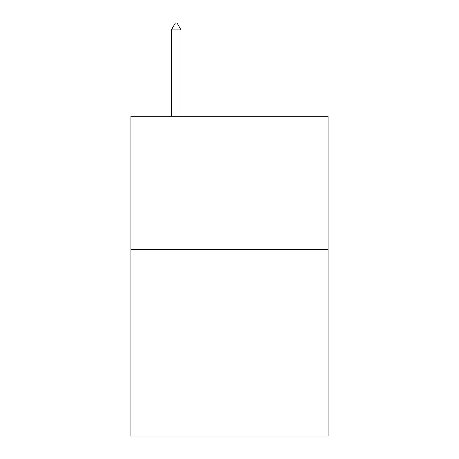 <?xml version="1.0" encoding="UTF-8"?>
<svg xmlns="http://www.w3.org/2000/svg" width="459" height="459" viewBox="0 0 459 459"><rect width="100%" height="100%" fill="white"/><g stroke="black" fill="none" stroke-linecap="round" stroke-linejoin="round"><path stroke-width="0.69" d="M328.11 249.489L328.11 436.05L130.89 436.05L130.89 116.23L328.11 116.23L328.11 249.489L130.89 249.489M180.995 29.881L176.996 22.95L175.395 22.95L171.402 29.881L180.995 29.881L180.995 116.23M171.402 29.881L171.402 116.23"/></g></svg>

